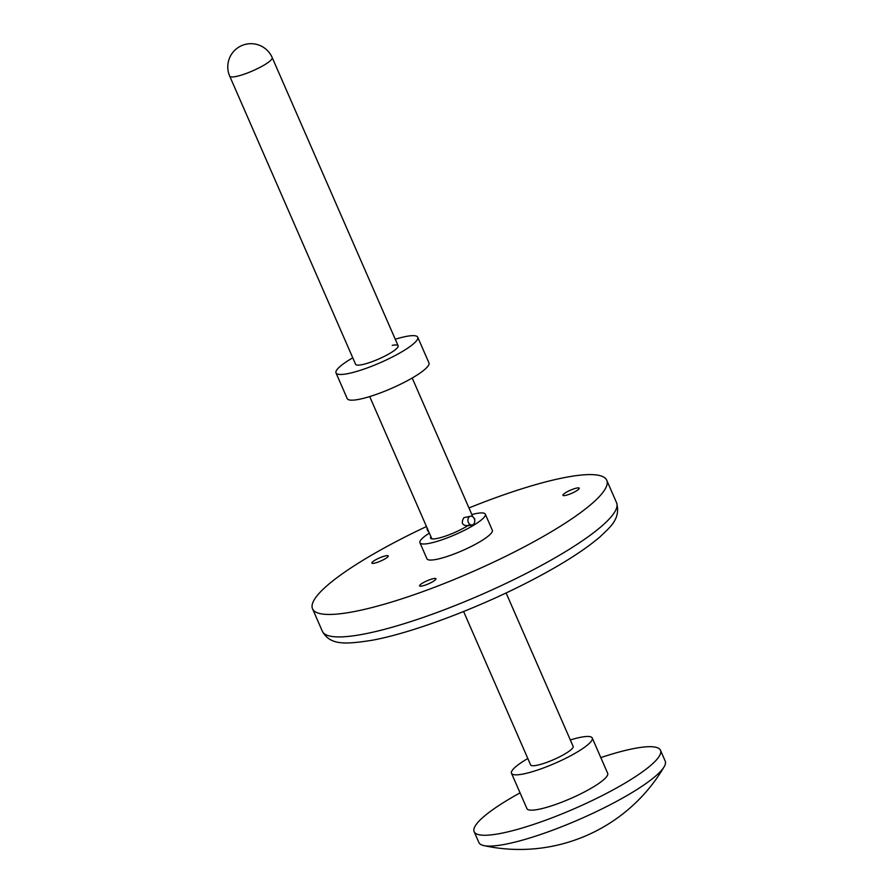 <?xml version="1.0" encoding="UTF-8"?>
<svg xmlns="http://www.w3.org/2000/svg" width="894" height="894" viewBox="0 0 894 894"><rect width="100%" height="100%" fill="white"/><g stroke="black" fill="none" stroke-linecap="round" stroke-linejoin="round"><path stroke-width="1.34" d="M385.973 555.766A8.918 1.676 156.4 0 1 388.242 555.934A8.918 1.676 156.4 0 1 383.437 559.745A8.918 1.676 156.4 0 1 374.161 563.231A8.918 1.676 156.4 0 1 371.893 563.075A8.918 1.676 156.4 0 1 376.698 559.253A8.918 1.676 156.4 0 1 385.973 555.766M576.999 488.012A8.918 1.676 156.4 0 1 579.256 488.18A8.918 1.676 156.4 0 1 574.462 491.991A8.918 1.676 156.4 0 1 565.176 495.488A8.918 1.676 156.4 0 1 562.907 495.321A8.918 1.676 156.4 0 1 567.712 491.51A8.918 1.676 156.4 0 1 576.999 488.012M433.679 578.574A8.918 1.676 156.4 0 1 435.937 578.742A8.918 1.676 156.4 0 1 431.143 582.564A8.918 1.676 156.4 0 1 421.856 586.051A8.918 1.676 156.4 0 1 419.588 585.883A8.918 1.676 156.4 0 1 424.393 582.072A8.918 1.676 156.4 0 1 433.679 578.574M474.055 518.263A24.082 4.515 156.4 0 1 474.692 518.822A24.082 4.515 156.4 0 1 474.636 519.794M469.819 524.353A24.082 4.515 156.4 0 1 436.663 538.546A24.082 4.515 156.4 0 1 430.562 538.11A24.082 4.515 156.4 0 1 430.886 536.635M471.842 514.531A35.671 6.683 156.4 0 1 476.267 513.525A35.671 6.683 156.4 0 1 485.319 514.184A35.671 6.683 156.4 0 1 466.109 529.449A35.671 6.683 156.4 0 1 428.986 543.407A35.671 6.683 156.4 0 1 419.934 542.747A35.671 6.683 156.4 0 1 429.343 533.092M485.319 514.184L492.326 530.243A35.671 6.683 156.4 0 1 473.127 545.496A35.671 6.683 156.4 0 1 435.993 559.465A35.671 6.683 156.4 0 1 426.952 558.806L419.934 542.747M468.97 507.96A160.529 30.083 156.4 0 1 566.025 477.295A160.529 30.083 156.4 0 1 606.747 480.257A160.529 30.083 156.4 0 1 520.33 548.927A160.529 30.083 156.4 0 1 353.253 611.753A160.529 30.083 156.4 0 1 312.531 608.792A160.529 30.083 156.4 0 1 426.472 526.532M473.082 524.61A4.459 3.397 79.3 0 0 474.513 519.336A4.459 3.397 79.3 0 0 470.512 516.218A4.459 3.397 79.3 0 0 469.573 516.587A4.459 3.397 79.3 0 0 468.154 521.861A4.459 3.397 79.3 0 0 472.155 524.979A4.459 3.397 79.3 0 0 473.082 524.61M470.512 516.218L463.897 517.66C460.958 522.8 462.12 525.471 467.406 525.683M570.316 739.941A44.052 8.258 156.4 0 1 581.078 737.204A44.052 8.258 156.4 0 1 592.253 738.008A44.052 8.258 156.4 0 1 568.539 756.86A44.052 8.258 156.4 0 1 522.677 774.103A44.052 8.258 156.4 0 1 511.502 773.288A44.052 8.258 156.4 0 1 527.818 758.503M592.253 738.008L607.685 773.332A44.052 8.258 156.4 0 1 583.972 792.185A44.052 8.258 156.4 0 1 538.11 809.428A44.052 8.258 156.4 0 1 526.935 808.612L511.502 773.288M600.813 757.598A101.67 19.053 156.4 0 1 634.695 748.401A101.67 19.053 156.4 0 1 660.476 750.267A101.67 19.053 156.4 0 1 605.752 793.771A101.67 19.053 156.4 0 1 499.936 833.554A101.67 19.053 156.4 0 1 474.144 831.677A101.67 19.053 156.4 0 1 520.062 792.877M660.476 750.267L665.214 761.107A101.67 19.053 156.4 0 1 664.153 766.761A101.67 19.053 156.4 0 1 636.841 789.603A101.67 19.053 156.4 0 1 504.663 844.383A101.67 19.053 156.4 0 1 483.743 845.579A101.67 19.053 156.4 0 1 478.882 842.506L474.144 831.677M506.093 592.946L573.132 746.367A23.188 4.347 156.4 0 1 560.65 756.29A23.188 4.347 156.4 0 1 536.512 765.365A23.188 4.347 156.4 0 1 530.634 764.94L463.606 611.507M426.974 527.683A4.459 3.397 79.3 0 0 428.885 532.064M392.231 345.352A23.188 4.347 156.4 0 1 398.121 345.777A23.188 4.347 156.4 0 1 385.638 355.7A23.188 4.347 156.4 0 1 361.5 364.774A23.188 4.347 156.4 0 1 355.622 364.35L229.713 76.146A23.188 4.347 156.4 0 0 235.591 76.582A23.188 4.347 156.4 0 0 265.73 64.089A23.188 4.347 156.4 0 0 272.201 57.585L398.121 345.777M395.26 339.239A44.588 8.359 156.4 0 1 406.424 336.39A44.588 8.359 156.4 0 1 417.733 337.217L428.952 362.897A44.588 8.359 156.4 0 1 404.948 381.984A44.588 8.359 156.4 0 1 358.539 399.428A44.588 8.359 156.4 0 1 347.23 398.612L336.01 372.921A44.588 8.359 156.4 0 1 352.761 357.812M417.733 337.217A44.588 8.359 156.4 0 1 393.729 356.293A44.588 8.359 156.4 0 1 347.319 373.737A44.588 8.359 156.4 0 1 336.01 372.921M363.076 634.226A160.529 30.083 156.4 0 1 322.354 631.265C330.098 645.099 344.224 644.619 372.139 640.26C411.486 633.064 475.228 609.261 527.035 582.676C559.253 566.181 583.614 550.872 600.131 536.758C609.909 527.203 621.017 519.101 616.569 502.73A160.529 30.083 156.4 0 1 530.153 571.411A160.529 30.083 156.4 0 1 363.076 634.226M312.531 608.792L322.354 631.265M606.747 480.257L616.569 502.73M272.201 57.585A23.188 23.188 0 0 0 238.575 47.27A23.188 23.188 0 0 0 229.713 76.146M483.743 845.579A167.67 167.67 0 0 0 664.153 766.761M412.201 378.017L472.848 516.844M369.703 396.578L431.858 538.858M472.155 524.979L466.456 526.052"/></g></svg>
